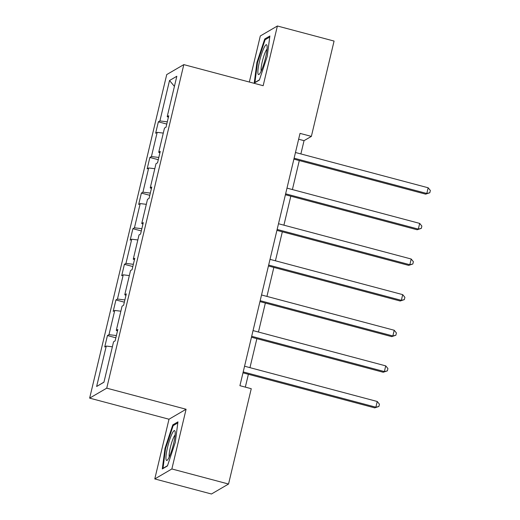 <?xml version="1.0" encoding="UTF-8"?>
<svg xmlns="http://www.w3.org/2000/svg" width="520" height="520" viewBox="0 0 520 520"><rect width="100%" height="100%" fill="white"/><g stroke="black" fill="none" stroke-linecap="round" stroke-linejoin="round"><path stroke-width="0.78" d="M154.778 478.933L171.867 468.962L186.089 409.253L169 419.224L154.778 478.933L211.458 494L228.547 484.029L251.258 388.707L239.922 385.691L300.027 133.38L311.363 136.396L334.074 41.067L277.394 26L260.306 35.971L249.333 82.03M169 419.224L89.648 398.132L166.725 74.581L183.814 64.617L106.737 388.161L89.648 398.132M171.867 468.962L228.547 484.029M112.372 346.814L106.269 346.067L104.722 346.97L107.439 335.556L115.856 337.792M103.961 382.122L96.635 386.484L106.269 346.067M116.389 335.556L108.986 334.653L107.439 335.556M108.986 334.653L114.751 310.447L113.204 311.35L115.927 299.936L124.338 302.172M124.872 299.936L117.474 299.033L115.927 299.936M117.474 299.033L123.24 274.827L121.693 275.73L124.41 264.316L132.828 266.552M133.361 264.316L125.957 263.413L124.41 264.316M125.957 263.413L131.722 239.207L130.175 240.11L132.899 228.696L141.31 230.932M141.843 228.696L134.446 227.792L132.899 228.696M134.446 227.792L140.212 203.587L138.665 204.49L141.381 193.076L149.799 195.312M150.332 193.076L142.928 192.172L141.381 193.076M142.928 192.172L148.694 167.967L147.147 168.87L149.87 157.456L158.281 159.692M158.815 157.456L151.417 156.553L149.87 157.456M151.417 156.553L157.183 132.347L155.636 133.25L158.353 121.836L166.77 124.072M167.303 121.836L159.9 120.933L158.353 121.836M159.9 120.933L169.526 80.516L176.826 76.258L167.2 116.675L168.747 115.772L166.023 127.192L164.476 128.089L158.71 152.295L160.258 151.392L157.541 162.812L155.994 163.709L150.228 187.915L151.775 187.011L149.052 198.432L147.505 199.329L141.739 223.535L143.286 222.631L140.569 234.046L139.022 234.949L133.256 259.155L134.803 258.252L132.08 269.666L130.533 270.569L124.767 294.775L126.315 293.872L123.598 305.286L122.051 306.189L116.285 330.395L117.832 329.492L115.109 340.906L113.562 341.809L103.935 382.226L96.635 386.484M117.481 330.974L116.285 330.395M120.855 311.194L114.751 310.447M125.963 295.353L124.767 294.775M129.344 275.574L123.24 274.827M134.453 259.733L133.256 259.155M137.826 239.954L131.722 239.207M142.935 224.114L141.739 223.535M146.315 204.334L140.212 203.587M151.424 188.494L150.228 187.915M154.804 168.714L148.694 167.967M159.906 152.874L158.71 152.295M163.287 133.094L157.183 132.347M168.395 117.253L167.2 116.675M186.089 409.253L106.737 388.161M183.814 64.617L263.166 85.709L277.394 26M300.878 153.933L304.044 140.667L311.363 136.396M245.33 387.127L248.385 374.283M249.964 367.653L256.874 338.663M258.453 332.033L265.356 303.043M266.936 296.413L273.845 267.423M275.425 260.793L282.328 231.803M283.907 225.173L290.817 196.183M292.396 189.553L299.299 160.563M298.636 139.23L304.044 140.667M174.415 86.372L169.526 80.516M259.376 80.061L267.195 56.524L269.874 35.99L264.726 38.994L256.906 62.53L254.228 83.064L259.376 80.061M177.944 421.87L172.796 424.873L164.97 448.409L162.298 468.943L167.44 465.94L175.266 442.403L177.944 421.87M257.498 62.686L256.906 62.53M265.876 39.299L264.726 38.994M173.947 425.178L172.796 424.873M165.568 448.565L164.97 448.409M293.891 159.126L425.646 194.149L426.797 193.479L294.112 158.203M428.162 187.772L430.352 190.469L429.806 192.751L426.797 193.479L428.162 187.772L295.471 152.497M429.806 192.751L425.646 194.149M285.409 194.747L417.157 229.769L418.314 229.099L285.63 193.823M419.673 223.392L421.863 226.089L421.324 228.371L418.314 229.099L419.673 223.392L286.988 188.117M421.324 228.371L417.157 229.769M276.919 230.367L408.675 265.389L409.825 264.719L277.141 229.444M411.19 259.012L413.381 261.709L412.834 263.991L409.825 264.719L411.19 259.012L278.499 223.737M412.834 263.991L408.675 265.389M267.065 45.916A15.45 2.483 -75.1 0 0 266.988 45.5A15.45 2.483 -75.1 0 0 261.495 54.282A15.45 2.483 -75.1 0 0 257.94 73.372A15.45 2.483 -75.1 0 0 259.37 74.152A15.45 2.483 -75.1 0 0 264.745 60.859A15.45 2.483 -75.1 0 0 267.065 45.916M267.046 49.108A11.7 1.879 -75.1 0 0 262.938 59.04A11.7 1.879 -75.1 0 0 261.111 70.59A11.7 1.879 -75.1 0 0 261.216 71.052M259.461 79.807L254.924 82.453L257.517 62.556L265.096 39.754L269.737 37.044M175.136 431.801A15.45 2.483 -75.1 0 0 175.058 431.385A15.45 2.483 -75.1 0 0 169.566 440.161A15.45 2.483 -75.1 0 0 166.01 459.257A15.45 2.483 -75.1 0 0 167.44 460.031A15.45 2.483 -75.1 0 0 172.816 446.745A15.45 2.483 -75.1 0 0 175.136 431.801M175.117 434.993A11.7 1.879 -75.1 0 0 171.008 444.918A11.7 1.879 -75.1 0 0 169.182 456.469A11.7 1.879 -75.1 0 0 169.286 456.931M167.525 465.686L162.994 468.332L165.588 448.435L173.167 425.633L177.801 422.929M268.437 265.986L400.185 301.008L401.343 300.339L268.658 265.064M402.701 294.632L404.892 297.329L404.352 299.611L401.343 300.339L402.701 294.632L270.017 259.356M404.352 299.611L400.185 301.008M259.948 301.606L391.703 336.629L392.853 335.959L260.169 300.683M394.219 330.252L396.409 332.95L395.863 335.231L392.853 335.959L394.219 330.252L261.528 294.976M395.863 335.231L391.703 336.629M251.466 337.226L383.214 372.249L384.371 371.579L251.686 336.303M385.729 365.872L387.92 368.57L387.381 370.851L384.371 371.579L385.729 365.872L253.045 330.596M387.381 370.851L383.214 372.249M242.977 372.847L374.731 407.869L375.882 407.199L243.197 371.924M377.24 401.486L379.438 404.19L378.892 406.471L375.882 407.199L377.24 401.486L244.556 366.216M378.892 406.471L374.731 407.869"/></g></svg>
